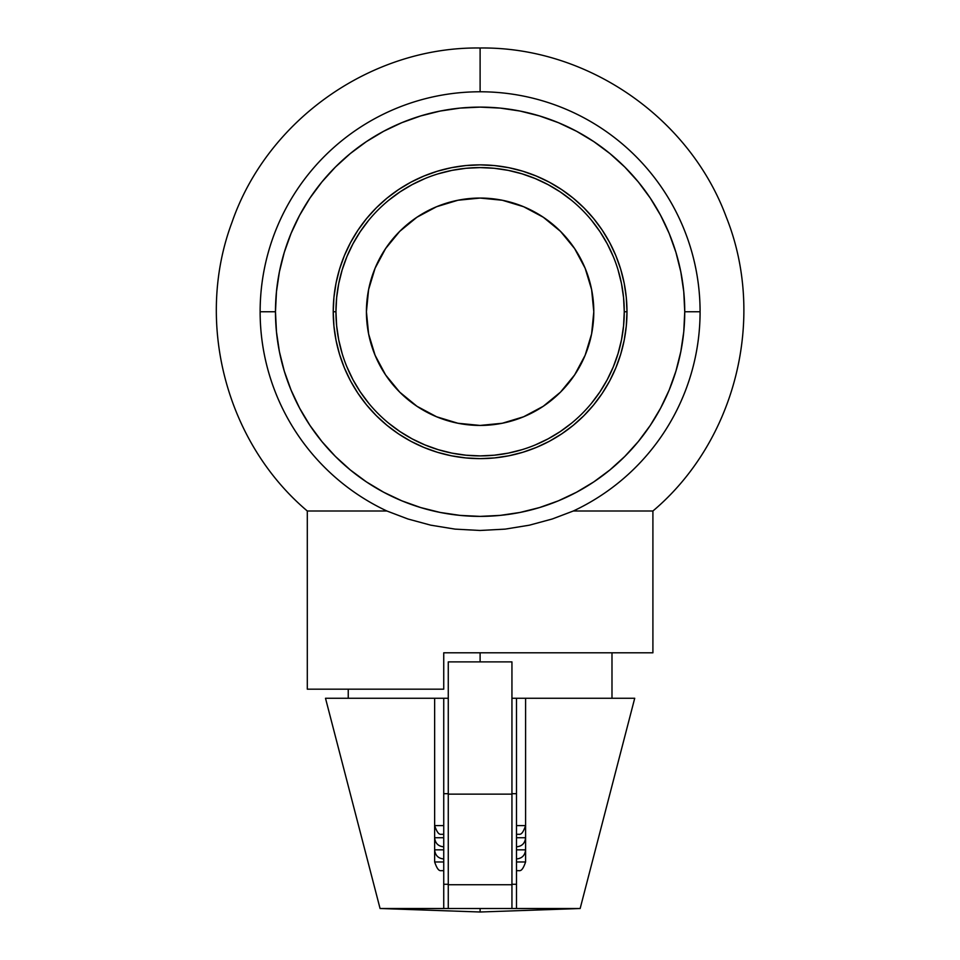 <?xml version="1.0" encoding="UTF-8"?>
<svg xmlns="http://www.w3.org/2000/svg" width="960" height="960" viewBox="0 0 960 960"><rect width="100%" height="100%" fill="white"/><g stroke="black" fill="none" stroke-linecap="round" stroke-linejoin="round"><path stroke-width="1.44" d="M634.716 698.268L525.588 698.268L634.716 698.268L580.152 908.508L516.492 908.508L580.152 908.508L480.108 912L480.108 908.508L480.108 912L380.064 908.508L443.736 908.508L443.736 871.068C441.036 869.328 438.96 874.416 434.64 861.984L443.736 861.984L434.64 861.984L434.64 849.852L434.64 861.984M407.892 518.976L386.916 511.008L307.308 511.008L307.308 689.184L443.736 689.184L443.736 652.8L652.908 652.8L652.908 511.008L573.3 511.008L552.3 518.976L529.404 525.18L505.128 529.128L479.988 530.472L455.004 529.116L430.728 525.168L407.892 518.976L430.728 525.168L455.004 529.116L479.988 530.472L505.128 529.128L529.404 525.18L552.3 518.976L573.3 511.008A219.972 219.972 0 0 0 700.08 311.748L684.744 311.748A204.636 204.636 0 0 1 480.108 516.384A204.636 204.636 0 0 1 275.472 311.748L260.136 311.748A219.972 219.972 0 0 0 386.916 511.008L407.916 518.976M368.604 333.924L375.084 355.248L368.604 333.924L366.42 311.748A113.688 113.688 0 0 1 480.108 198.06A113.688 113.688 0 0 1 593.796 311.748L591.612 333.924L585.144 355.248L574.632 374.904L560.496 392.136L574.632 374.904M333.936 326.148L336.048 340.404L333.936 326.148L333.228 311.748L335.952 311.748A144.156 144.156 0 0 0 480.108 455.904A144.156 144.156 0 0 0 624.264 311.748A144.156 144.156 0 0 0 480.108 167.592A144.156 144.156 0 0 0 335.952 311.748L333.228 311.748A146.88 146.88 0 0 1 480.108 164.868A146.88 146.88 0 0 1 626.988 311.748L624.264 311.748L626.988 311.748L626.28 326.148L624.168 340.404L626.28 326.148M369.48 511.008L386.916 511.008A219.972 219.972 0 0 1 480.108 91.776L480.108 48L480.108 91.776A219.972 219.972 0 0 1 573.3 511.008L652.908 511.008L652.908 652.8L443.736 652.8L443.736 689.184L307.308 689.184L307.308 511.008L369.48 511.008M308.664 511.008L307.308 511.008C225.876 442.236 194.52 321.816 232.08 222.072C267.54 119.568 371.664 46.5 480.108 48C586.692 46.596 689.268 117.024 726.252 216.996C766.608 317.664 735.816 441.084 652.908 511.008M480.108 652.8L480.108 661.896L480.108 652.8M325.5 698.268L434.64 698.268L434.64 849.852L434.64 698.268L443.736 698.268L443.736 793.692L443.736 698.268L448.272 698.268L448.272 794.136L448.272 661.896L511.944 661.896L448.272 661.896L448.272 698.268L325.5 698.268L380.064 908.508M511.944 698.268L511.944 908.508L480.108 908.508L516.492 908.508L516.492 884.28L511.944 884.28L516.492 884.28L516.492 908.508L511.944 908.508L511.944 794.136L448.272 794.136L448.272 908.508L480.108 908.508L448.272 908.508L448.272 884.736L511.944 884.736L448.272 884.736L448.272 794.136L511.944 794.136L511.944 698.268L516.492 698.268L511.944 698.268L511.944 661.896L511.944 698.268M618.048 269.904L621.492 283.62L623.568 297.624L624.264 311.748L623.568 325.872L621.492 339.864L618.048 353.592L613.284 366.912L607.236 379.704L599.964 391.836L591.54 403.2M548.088 438.864L560.112 431.664M521.952 449.688L508.236 453.132L494.244 455.208L480.108 455.904L465.984 455.208L451.992 453.132L438.264 449.688L424.944 444.924L412.152 438.876L400.02 431.604L388.656 423.18M352.992 379.728L360.192 391.752M342.168 353.592L338.724 339.864L336.648 325.872L335.952 311.748L336.648 297.624L338.724 283.62L342.168 269.904L346.932 256.584L352.98 243.792L360.252 231.66L368.676 220.296M424.944 178.572L412.152 184.62L400.104 191.832M438.264 173.808L451.992 170.364L465.984 168.288L480.108 167.592L494.244 168.288L508.236 170.364L521.952 173.808L535.272 178.572L548.064 184.62L560.196 191.892L571.56 200.316M607.224 243.768L600.024 231.744M375.084 355.248L385.584 374.904L399.72 392.136L416.952 406.272L399.72 392.136L385.584 374.904L375.084 355.248M502.284 423.252L523.62 416.772L543.264 406.272L560.496 392.136L543.264 406.272L523.62 416.772L502.284 423.252L480.108 425.436L457.932 423.252L436.608 416.772L416.952 406.272M591.612 289.572L585.144 268.248L574.632 248.592L560.496 231.36L543.264 217.224L560.496 231.36L574.632 248.592L585.144 268.248L591.612 289.572L593.796 311.748A113.688 113.688 0 0 1 480.108 425.436A113.688 113.688 0 0 1 366.42 311.748L368.604 289.572L375.084 268.248L385.584 248.592L399.72 231.36L385.584 248.592M502.284 200.244L480.108 198.06L502.284 200.244L523.62 206.712L543.264 217.224M457.932 200.244L436.608 206.712L416.952 217.224L399.72 231.36L416.952 217.224L436.608 206.712L457.932 200.244L480.108 198.06M383.604 131.304L366.54 141.528M660.552 215.244L650.328 198.18M576.612 492.192L593.676 481.968M366.42 141.6L350.292 153.564L335.412 167.052L321.924 181.932L309.96 198.06L299.64 215.28L291.06 233.436L284.292 252.348L279.408 271.824L276.468 291.684L275.472 311.748A204.636 204.636 0 0 1 480.108 107.112A204.636 204.636 0 0 1 684.744 311.748L700.08 311.748A219.972 219.972 0 0 0 480.108 91.776A219.972 219.972 0 0 0 260.136 311.748L275.472 311.748L276.468 331.8L279.408 351.672L284.292 371.148L291.06 390.06L299.64 408.216L309.888 425.316M366.564 404.928L376.248 415.608L386.928 425.292L398.508 433.872L386.928 425.292L376.248 415.608L366.564 404.928L357.984 393.348L350.568 380.988L344.412 367.956L339.552 354.384L336.048 340.404M423.9 447.444L437.472 452.304L451.452 455.808L465.708 457.92L451.452 455.808L437.472 452.304L423.9 447.444L410.868 441.288L398.508 433.872M494.508 457.92L508.764 455.808L494.508 457.92L480.108 458.628L465.708 457.92M573.288 425.292L583.968 415.608L593.652 404.928L602.232 393.348L593.652 404.928L583.968 415.608L573.288 425.292L561.708 433.872L549.348 441.288L536.316 447.444L522.744 452.304L508.764 455.808M615.804 367.956L620.664 354.384L624.168 340.404L620.664 354.384L615.804 367.956L609.648 380.988L602.232 393.348M626.28 297.348L624.168 283.092L626.28 297.348L626.988 311.748A146.88 146.88 0 0 1 480.108 458.628A146.88 146.88 0 0 1 333.228 311.748L333.936 297.348L336.048 283.092L333.936 297.348M593.652 218.568L583.968 207.888L573.288 198.204L561.708 189.624L573.288 198.204L583.968 207.888L593.652 218.568L602.232 230.148L609.648 242.508L615.804 255.54L620.664 269.112L624.168 283.092M536.316 176.052L522.744 171.192L508.764 167.688L494.508 165.576L508.764 167.688L522.744 171.192L536.316 176.052L549.348 182.208L561.708 189.624M465.708 165.576L451.452 167.688L465.708 165.576L480.108 164.868L494.508 165.576M398.508 189.624L386.928 198.204L376.248 207.888L366.564 218.568L357.984 230.148L366.564 218.568L376.248 207.888L386.928 198.204L398.508 189.624L410.868 182.208L423.9 176.052L437.472 171.192L451.452 167.688M344.412 255.54L339.552 269.112L336.048 283.092L339.552 269.112L344.412 255.54L350.568 242.508L357.984 230.148M309.96 425.436L321.924 441.564L335.412 456.444L350.292 469.932L366.42 481.896L383.652 492.216L401.796 500.808L420.708 507.564L440.184 512.448L460.056 515.388L480.108 516.384L500.172 515.388L520.032 512.448L539.508 507.564L558.42 500.808L576.576 492.216M593.796 481.896L609.924 469.932L624.804 456.444L638.292 441.564L650.256 425.436L660.576 408.216L669.168 390.06L675.924 371.148L680.808 351.672L683.76 331.8L684.744 311.748L683.76 291.684L680.808 271.824L675.924 252.348L669.168 233.436L660.576 215.28M650.256 198.06L638.292 181.932L624.804 167.052L609.924 153.564L593.796 141.6L576.576 131.28L558.42 122.688L539.508 115.932L520.032 111.048L500.172 108.096L480.108 107.112L460.056 108.096L440.184 111.048L420.708 115.932L401.796 122.688L383.652 131.28M613.284 256.584L607.236 243.792M599.964 231.66L591.54 220.296M400.02 191.892L388.656 200.316M346.932 366.912L352.98 379.704M360.252 391.836L368.676 403.2M535.272 444.924L548.064 438.876M560.196 431.604L571.56 423.18M525.588 698.268L516.492 698.268L516.492 793.692L516.492 698.268L525.588 698.268L525.588 825.6L516.492 825.6L525.588 825.6L525.588 698.268M525.588 861.984L516.492 861.984L525.588 861.984L525.588 849.852L516.492 849.852L525.588 849.852L525.588 837.732L516.492 837.732L525.588 837.732L525.588 825.6L525.588 861.984C521.256 874.416 519.18 869.328 516.492 871.068L516.492 908.508M443.736 908.508C360.384 908.508 360.384 908.508 443.736 908.508L448.272 908.508L443.736 908.508L443.736 884.28L443.736 908.508M443.736 793.692L448.272 793.692L443.736 793.692L443.736 884.28L448.272 884.28L443.736 884.28L443.736 793.692M511.944 793.692L516.492 793.692L516.492 884.28L516.492 793.692L511.944 793.692M434.64 849.852L443.736 849.852L434.64 849.852C435.228 855.432 438.252 858.456 443.736 858.948M434.64 837.732L443.736 837.732L434.64 837.732C435.228 843.3 438.252 846.336 443.736 846.816M434.64 825.6L443.736 825.6L434.64 825.6C438.96 838.032 441.036 832.944 443.736 834.696M611.988 698.268L611.988 652.8M348.24 698.268L348.24 689.184M516.492 834.696C519.18 832.944 521.256 838.032 525.588 825.6M516.492 846.816C521.964 846.336 524.988 843.3 525.588 837.732M516.492 858.948C521.964 858.456 524.988 855.432 525.588 849.852"/></g></svg>
